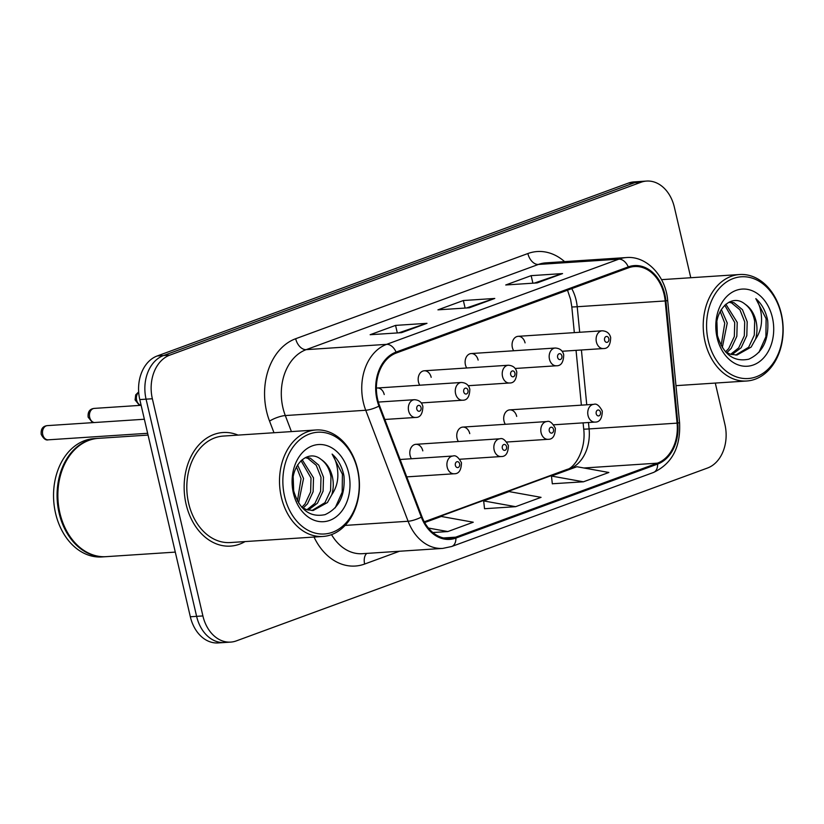 <?xml version="1.0" encoding="UTF-8"?>
<svg xmlns="http://www.w3.org/2000/svg" width="824" height="824" viewBox="0 0 824 824"><rect width="100%" height="100%" fill="white"/><g stroke="black" fill="none" stroke-linecap="round" stroke-linejoin="round"><path stroke-width="1.24" d="M422.815 450.862A8.889 6.654 86.2 0 0 415.873 444.311A8.889 6.654 86.2 0 0 410.105 455.517A8.889 6.654 86.2 0 0 411.423 458.741M469.762 433.63A8.889 6.654 86.2 0 0 462.82 427.089A8.889 6.654 86.2 0 0 457.052 438.296A8.889 6.654 86.2 0 0 458.371 441.52M516.71 416.408A8.889 6.654 86.2 0 0 509.768 409.868A8.889 6.654 86.2 0 0 504 421.074A8.889 6.654 86.2 0 0 505.318 424.298M431.179 377.32A8.889 6.654 86.2 0 0 424.236 370.779A8.889 6.654 86.2 0 0 418.468 381.986A8.889 6.654 86.2 0 0 419.787 385.21M478.126 360.098A8.889 6.654 86.2 0 0 471.184 353.558A8.889 6.654 86.2 0 0 465.416 364.754A8.889 6.654 86.2 0 0 466.734 367.978M525.073 342.866A8.889 6.654 86.2 0 0 518.131 336.326A8.889 6.654 86.2 0 0 512.363 347.532A8.889 6.654 86.2 0 0 513.682 350.756M384.231 394.542A8.889 6.654 86.2 0 0 377.289 388.001A8.889 6.654 86.2 0 0 376.383 388.145M186.1 504.237A56.918 42.56 86.2 0 0 230.514 546.106A56.918 42.56 86.2 0 0 245.058 541.584A56.918 42.56 86.2 0 1 230.514 546.106A56.918 42.56 86.2 0 1 186.1 504.237A56.918 42.56 86.2 0 1 223.047 432.518A56.918 42.56 86.2 0 0 186.1 504.237M377.691 399.527A37.945 28.377 -93.8 0 1 396.293 353.002L628.496 267.81A37.945 28.377 -93.8 0 1 634.511 266.533A37.945 28.377 -93.8 0 1 665.184 300.945L677.081 423.134A37.945 28.377 -93.8 0 1 657.408 463.16L455.693 537.166A37.945 28.377 -93.8 0 1 449.677 538.443A37.945 28.377 -93.8 0 1 421.96 516.73L379.586 405.727A37.945 28.377 -93.8 0 1 377.691 399.527M377.011 399.774A38.893 29.087 86.2 0 0 378.947 406.129L421.322 517.132A38.893 29.087 86.2 0 0 455.909 538.072L657.624 464.067A38.893 29.087 86.2 0 0 677.781 423.042L665.895 300.863A38.893 29.087 86.2 0 0 628.279 266.894L396.087 352.085A38.893 29.087 86.2 0 0 377.011 399.774M230.658 642.102L218.092 642.936A35.576 26.605 86.2 0 1 190.334 616.764L139.792 399.578A35.576 26.605 86.2 0 1 157.23 355.958L628.403 183.093A35.576 26.605 86.2 0 1 634.047 181.898L640.33 181.476A35.576 26.605 86.2 0 0 634.686 182.681L163.523 355.546A35.576 26.605 86.2 0 0 146.075 399.166L196.617 616.352A35.576 26.605 86.2 0 0 224.375 642.524A35.576 26.605 86.2 0 1 196.617 616.352L146.075 399.166A35.576 26.605 86.2 0 1 163.523 355.546L634.686 182.681A35.576 26.605 86.2 0 1 640.33 181.476L646.613 181.064A35.576 26.605 86.2 0 0 640.969 182.269L169.806 355.134A35.576 26.605 86.2 0 0 152.358 398.754L202.9 615.94A35.576 26.605 86.2 0 0 230.658 642.102A35.576 26.605 86.2 0 0 236.303 640.907L707.466 468.042A35.576 26.605 86.2 0 0 724.914 424.422L715.294 383.067M534.395 283.085L561.515 273.795A9.486 6.149 69.9 0 1 562.565 273.578L531.15 275.649L505.73 284.98L537.145 282.91L562.565 273.578M532.901 283.188L531.15 275.649M398.806 332.834L425.926 323.533A9.486 6.149 69.9 0 1 426.987 323.327L395.561 325.398L370.141 334.719L401.556 332.659L426.987 323.327M397.312 332.937L395.561 325.398M466.6 307.96L493.72 298.669A9.486 6.149 69.9 0 1 494.781 298.453L463.356 300.523L437.935 309.845L469.35 307.785L494.781 298.453M465.107 308.063L463.356 300.523M238.054 435.103A56.918 42.56 86.2 0 0 223.047 432.518A56.918 42.56 86.2 0 1 238.054 435.103M690.78 277.739L674.372 207.236A35.576 26.605 86.2 0 0 646.613 181.064M432.827 532.541L447.844 531.552L473.264 522.22L441.293 516.463L424.679 522.56M552.317 483.76L583.433 481.803L608.854 472.482L576.882 466.724L551.462 476.045L552.327 483.853M515.639 506.678L541.059 497.346L509.088 491.588L483.667 500.92L484.533 508.727L515.639 506.678L483.667 500.92M447.844 531.552L428.408 528.05M583.433 481.803L551.462 476.045M357.482 469.742A50.985 38.131 86.2 0 0 309.608 433.96A50.985 38.131 86.2 0 0 284.61 496.481A50.985 38.131 86.2 0 0 332.484 532.263A50.985 38.131 86.2 0 0 357.482 469.742M357.606 469.227A53.354 39.902 86.2 0 0 315.973 429.974A53.354 39.902 86.2 0 0 281.344 497.212A53.354 39.902 86.2 0 0 322.977 536.455A53.354 39.902 86.2 0 0 357.606 469.227M315.973 429.974L223.283 436.071A53.354 39.902 86.2 0 0 188.645 503.31A53.354 39.902 86.2 0 0 230.287 542.553L322.977 536.455M148.052 435.082L98.386 438.347A59.287 44.331 86.2 0 0 59.905 513.053A59.287 44.331 86.2 0 0 106.162 556.664L175.285 552.111M97.994 438.368A59.287 44.331 86.2 0 0 97.593 438.399A59.287 44.331 86.2 0 0 59.112 513.105A59.287 44.331 86.2 0 0 105.379 556.715A59.287 44.331 86.2 0 0 105.771 556.684M97.593 438.399L94.06 438.626A59.287 44.331 86.2 0 0 55.579 513.331A59.287 44.331 86.2 0 0 101.846 556.942L105.379 556.715M293.2 477.364L293.663 490.527M297.588 464.87L303.541 478.497L298.587 503.021M296.455 466.848L301.048 478.662L297.423 501.023M302.14 459.668L313.511 477.838L313.12 491.753L307.476 503.845L303.067 508.14M301.007 460.657L311.019 478.002L310.627 491.918L304.983 504.01L301.8 507.337M306.023 457.31L310.37 458.206L318.744 465.148L323.492 477.189L323.101 491.104L317.456 503.186L308.197 510.097M305.271 457.66L307.877 458.371L316.251 465.313L321 477.353L320.608 491.269L314.964 503.351L306.919 509.768M301.903 507.44L306.61 509.665L313.223 510.489L327.437 502.527L331.784 494.709C333.545 488.838 333.741 482.802 332.35 476.602C330.424 468.846 326.706 463.15 321.195 459.504C326.294 463.304 329.548 469.041 330.97 476.694L330.579 490.61L324.934 502.692L311.966 510.53M321.195 459.504C306.363 447.144 287.71 469.083 293.849 491.413C299.658 509.932 310.061 517.678 325.037 514.65C338.994 508.223 345.308 495.358 343.979 476.066L343.577 474.109C341.527 465.663 337.706 458.989 332.103 454.086C335.924 459.916 337.84 467.012 337.85 475.376C337.809 482.39 335.79 488.838 331.784 494.709M293.416 493.246A38.666 28.912 86.2 0 0 329.724 520.387A38.666 28.912 86.2 0 0 348.676 472.976A38.666 28.912 86.2 0 0 312.368 445.846A38.666 28.912 86.2 0 0 293.416 493.246M332.103 454.086L342.413 474.181L342.187 492.165L335.203 507.852M781.193 314.294A50.985 38.131 86.2 0 0 733.319 278.502A50.985 38.131 86.2 0 0 708.321 341.033A50.985 38.131 86.2 0 0 756.195 376.815A50.985 38.131 86.2 0 0 781.193 314.294M781.317 313.769A53.354 39.902 86.2 0 0 739.684 274.516A53.354 39.902 86.2 0 0 705.056 341.754A53.354 39.902 86.2 0 0 746.688 381.007A53.354 39.902 86.2 0 0 781.317 313.769M716.911 321.916L717.374 335.069M721.299 309.412L727.252 323.039L722.298 347.574M720.166 311.39L724.76 323.204L721.134 345.575M725.851 304.211L737.222 322.39L736.831 336.305L731.197 348.387L726.778 352.682M724.718 305.199L734.73 322.555L734.339 336.47L728.694 348.552L725.511 351.879M729.734 301.852L734.081 302.758L742.465 309.7L747.203 321.731L746.812 335.646L741.167 347.728L731.908 354.639M728.983 302.202L731.588 302.923L739.962 309.865L744.711 321.896L744.319 335.811L738.675 347.893L730.631 354.31M725.614 351.992L730.322 354.217L736.934 355.041L751.148 347.079L755.495 339.251C757.256 333.39 757.452 327.355 756.061 321.144C754.135 313.388 750.417 307.692 744.906 304.046C750.005 307.857 753.26 313.584 754.681 321.236L754.29 335.152L748.656 347.244L735.678 355.072M744.906 304.046C730.074 291.686 711.421 313.635 717.56 335.955C723.379 354.474 733.772 362.22 748.748 359.202C762.705 352.775 769.019 339.91 767.69 320.608L767.288 318.651C765.239 310.205 761.417 303.531 755.814 298.628C759.635 304.458 761.551 311.554 761.561 319.928C761.52 326.943 759.501 333.38 755.495 339.251M717.127 337.799A38.666 28.912 86.2 0 0 753.435 364.929A38.666 28.912 86.2 0 0 772.387 317.518A38.666 28.912 86.2 0 0 736.079 290.388A38.666 28.912 86.2 0 0 717.127 337.799M755.814 298.628L766.124 318.733L765.898 336.717L758.914 352.404M665.184 300.945L577.202 306.734A37.945 28.377 86.2 0 0 576.141 300.224A37.945 28.377 86.2 0 0 571.763 288.627M579.694 332.278L577.202 306.734A21.342 0.597 174.4 0 1 571.815 306.858L570.61 299.473L567.52 290.182M273.99 432.734L269.551 421.116A59.287 44.331 -93.8 0 1 295.672 338.726L527.865 253.545A11.855 7.684 -110.1 0 0 538.381 264.452L306.188 349.644A47.431 35.463 86.2 0 0 282.931 407.808A47.431 35.463 86.2 0 0 285.3 415.553L291.418 431.591M527.865 253.545A59.287 44.331 -93.8 0 1 564.595 261.62M545.91 262.856A47.431 35.463 86.2 0 0 538.381 264.452L618.824 259.169A47.431 35.463 -93.8 0 1 626.353 257.562L545.91 262.856M455.909 538.072A11.855 7.684 -110.1 0 1 451.707 546.497L442.756 548.403A47.431 35.463 -93.8 0 1 408.107 521.262L365.732 410.259A47.431 35.463 -93.8 0 1 363.374 402.514A47.431 35.463 -93.8 0 1 386.631 344.35A11.855 7.684 69.9 0 1 396.087 352.085M378.947 406.129A11.855 2.997 -20.9 0 1 365.732 410.259L285.3 415.553A11.855 2.997 159.1 0 0 269.551 421.116M657.624 464.067A11.855 7.684 69.9 0 1 653.422 472.492C672.044 463.768 680.768 447.164 679.573 422.691L667.687 300.513C665.823 276.112 646.747 255.677 626.353 257.562M677.781 423.042L679.573 422.691M345.102 525.413L408.107 521.262A11.855 2.997 -20.9 0 0 421.322 517.132M665.895 300.863L667.687 300.513M628.279 266.894A11.855 7.684 -110.1 0 0 618.824 259.169L386.631 344.35L306.188 349.644A11.855 7.684 -110.1 0 1 295.672 338.726M399.506 551.246L364.651 564.038A59.287 44.331 -93.8 0 1 314.026 537.052M640.969 182.269L628.403 183.093M169.806 355.134L157.23 355.958M152.358 398.754L139.792 399.578M202.9 615.94L190.334 616.764M331.526 534.632A47.431 35.463 86.2 0 0 362.313 553.697L442.756 548.403M366.742 553.409A11.855 7.684 -110.1 0 0 364.651 564.038M657.408 463.16L583.928 467.991M571.135 468.835L569.425 468.938A37.945 28.377 86.2 0 0 589.098 428.923L588.47 422.516M677.081 423.134L589.098 428.923A21.342 0.597 174.4 0 1 583.711 429.047L583.104 422.867M586.75 404.8L581.414 349.994M455.693 537.166L443.539 537.959M424.442 522.138L569.425 468.938A21.342 13.843 -110.1 0 0 566.861 469.484C574.112 468.341 586.338 450.398 583.711 429.047M493.72 298.669L468.763 307.816M425.926 323.533L400.969 332.69M561.515 273.795L536.558 282.951M42.735 434.588A7.117 5.325 86.2 0 0 48.286 439.82C45.886 440.562 43.528 438.749 41.2 434.372C40.726 429.026 42.776 426.111 47.359 425.627A7.117 5.325 86.2 0 0 42.735 434.588M384.829 419.468L415.564 417.449A8.889 6.654 -93.8 0 1 408.632 410.898A8.889 6.654 -93.8 0 1 414.4 399.702L378.36 402.071M416.789 409.085A2.966 2.215 86.2 0 0 419.581 411.166A2.966 2.215 86.2 0 0 421.033 407.54A2.966 2.215 86.2 0 0 418.242 405.459A2.966 2.215 86.2 0 0 416.789 409.085M447.205 467.218A8.889 6.654 -93.8 0 1 452.984 456.012C455.693 455.002 458.515 457.258 461.461 462.769C461.255 470.267 458.824 473.934 454.148 473.759A8.889 6.654 -93.8 0 1 447.205 467.218M459.617 463.85A2.966 2.215 86.2 0 0 456.826 461.77A2.966 2.215 86.2 0 0 455.373 465.406A2.966 2.215 86.2 0 0 458.154 467.486A2.966 2.215 86.2 0 0 459.617 463.85M93.967 422.558L92.031 422.001L88.147 417.15C87.674 411.804 89.723 408.879 94.307 408.395A7.117 5.325 86.2 0 0 89.682 417.366A7.117 5.325 86.2 0 0 94.245 422.537M421.249 402.936L462.511 400.217A8.889 6.654 -93.8 0 1 455.579 393.676A8.889 6.654 -93.8 0 1 461.347 382.47L377.289 388.001M463.737 391.863A2.966 2.215 86.2 0 0 466.518 393.944A2.966 2.215 86.2 0 0 467.981 390.308A2.966 2.215 86.2 0 0 465.189 388.228A2.966 2.215 86.2 0 0 463.737 391.863M138.69 392.276A7.117 5.325 86.2 0 0 136.63 400.134A7.117 5.325 86.2 0 0 141.12 405.305L94.307 408.395M468.197 385.714L509.459 382.995A8.889 6.654 -93.8 0 1 502.527 376.455A8.889 6.654 -93.8 0 1 508.295 365.248L424.236 370.779M510.684 374.642A2.966 2.215 86.2 0 0 513.465 376.723A2.966 2.215 86.2 0 0 514.928 373.087A2.966 2.215 86.2 0 0 512.137 371.006A2.966 2.215 86.2 0 0 510.684 374.642M515.144 368.483L556.406 365.774A8.889 6.654 -93.8 0 1 549.474 359.233A8.889 6.654 -93.8 0 1 555.242 348.027L471.184 353.558M557.632 357.42A2.966 2.215 86.2 0 0 560.413 359.501A2.966 2.215 86.2 0 0 561.875 355.865A2.966 2.215 86.2 0 0 559.084 353.784A2.966 2.215 86.2 0 0 557.632 357.42M562.092 351.261L603.353 348.552A8.889 6.654 -93.8 0 1 596.411 342.001A8.889 6.654 -93.8 0 1 602.189 330.795L518.131 336.326M604.579 340.188A2.966 2.215 86.2 0 0 607.36 342.269A2.966 2.215 86.2 0 0 608.823 338.633A2.966 2.215 86.2 0 0 606.031 336.553A2.966 2.215 86.2 0 0 604.579 340.188M494.153 449.997A8.889 6.654 -93.8 0 1 499.931 438.79C502.64 437.781 505.462 440.037 508.408 445.537C508.202 453.046 505.771 456.712 501.095 456.537A8.889 6.654 -93.8 0 1 494.153 449.997M506.554 446.629A2.966 2.215 86.2 0 0 503.773 444.548A2.966 2.215 86.2 0 0 502.321 448.184A2.966 2.215 86.2 0 0 505.102 450.264A2.966 2.215 86.2 0 0 506.554 446.629M541.1 432.765A8.889 6.654 -93.8 0 1 546.879 421.558C549.587 420.559 552.41 422.805 555.355 428.315C555.149 435.824 552.719 439.48 548.042 439.316A8.889 6.654 -93.8 0 1 541.1 432.765M553.501 429.397A2.966 2.215 86.2 0 0 550.72 427.316A2.966 2.215 86.2 0 0 549.268 430.952A2.966 2.215 86.2 0 0 552.049 433.033A2.966 2.215 86.2 0 0 553.501 429.397M588.048 415.543A8.889 6.654 -93.8 0 1 593.826 404.337C596.535 403.338 599.357 405.583 602.303 411.094C602.097 418.592 599.666 422.259 594.99 422.084A8.889 6.654 -93.8 0 1 588.048 415.543M600.449 412.175A2.966 2.215 86.2 0 0 597.668 410.094A2.966 2.215 86.2 0 0 596.216 413.73A2.966 2.215 86.2 0 0 598.996 415.811A2.966 2.215 86.2 0 0 600.449 412.175M451.707 546.497L653.422 472.492M424.257 521.798L566.861 469.484M581.384 405.161L576.048 350.344M574.328 332.628L571.815 306.858M48.286 439.82L147.64 433.29M415.564 417.449C420.24 417.613 422.671 413.957 422.877 406.448C421.837 402.225 419.004 399.97 414.4 399.702M47.359 425.627L144.365 419.241M400.103 459.493L452.984 456.012M406.737 476.88L454.148 473.759M462.511 400.217C467.187 400.392 469.618 396.725 469.824 389.227C468.784 384.993 465.951 382.748 461.347 382.47M140.914 405.336L138.978 404.78L135.095 399.928L135.703 394.861L138.669 391.894M509.459 382.995C514.135 383.17 516.566 379.503 516.772 372.005C515.731 367.772 512.899 365.526 508.295 365.248M556.406 365.774C561.082 365.949 563.513 362.282 563.719 354.773C562.679 350.55 559.846 348.294 555.242 348.027M603.353 348.552C608.03 348.717 610.46 345.06 610.666 337.552C609.626 333.329 606.794 331.073 602.189 330.795M415.873 444.311L499.931 438.79M459.833 459.246L501.095 456.537M462.82 427.089L546.879 421.558M506.781 442.024L548.042 439.316M509.768 409.868L593.826 404.337M553.728 424.803L594.99 422.084M661.538 279.655L739.684 274.516M675.968 385.653L746.688 381.007"/></g></svg>
